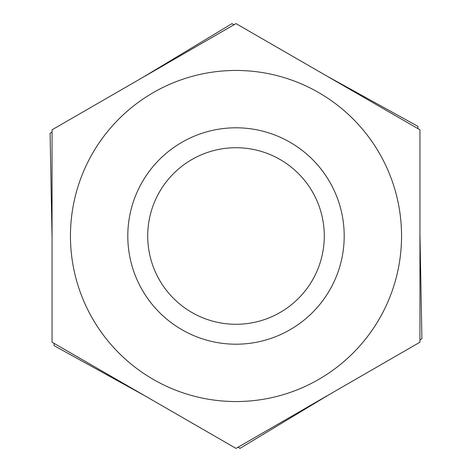 <?xml version="1.0" encoding="UTF-8"?>
<svg xmlns="http://www.w3.org/2000/svg" width="472" height="472" viewBox="0 0 472 472"><rect width="100%" height="100%" fill="white"/><g stroke="black" fill="none" stroke-linecap="round" stroke-linejoin="round"><path stroke-width="0.71" d="M236 70.452A165.548 165.548 0 0 0 92.63 318.777A165.548 165.548 0 0 0 379.37 318.777A165.548 165.548 0 0 0 236 70.452M419.944 342.2L236 448.4L52.056 342.2L52.056 129.8L236 23.6L419.944 129.8L419.944 342.2M419.944 234.265L421.915 338.707L419.944 339.899M329.474 394.433L240.012 448.365L237.994 447.249M326.465 75.833L417.903 126.343L417.95 128.649M142.526 77.567L231.988 23.635L234.006 24.75M52.056 237.735L50.085 133.293L52.056 132.101M145.535 396.167L54.097 345.657L54.05 343.351M236 344.2A108.2 108.2 0 0 0 344.2 236A108.2 108.2 0 0 0 236 127.8A108.2 108.2 0 0 0 127.8 236A108.2 108.2 0 0 0 236 344.2M236 324.288A88.288 88.288 0 0 1 159.542 191.856A88.288 88.288 0 0 1 312.458 191.856A88.288 88.288 0 0 1 236 324.288"/></g></svg>
